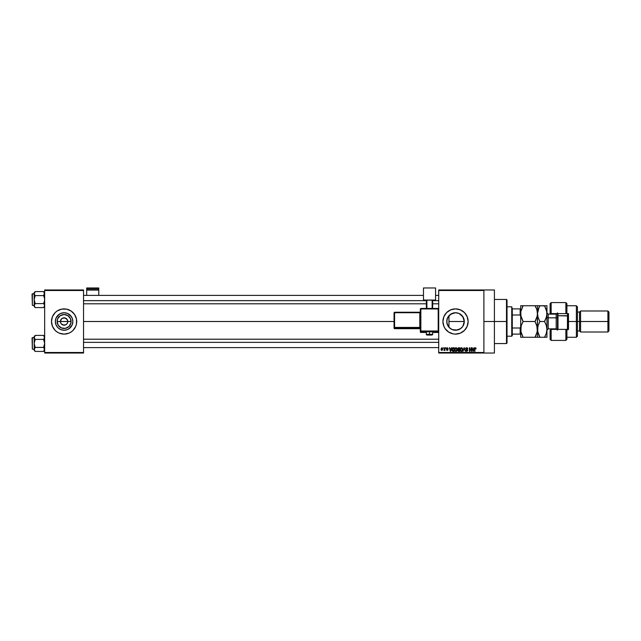<?xml version="1.0" encoding="UTF-8"?>
<svg xmlns="http://www.w3.org/2000/svg" width="641" height="641" viewBox="0 0 641 641"><rect width="100%" height="100%" fill="white"/><g stroke="black" fill="none" stroke-linecap="round" stroke-linejoin="round"><path stroke-width="0.96" d="M60.703 322.904L60.422 321.502A3.678 3.678 0 0 0 64.1 325.179A3.678 3.678 0 0 0 67.778 321.502L71.079 321.502A6.979 6.979 0 0 1 64.1 328.48A6.979 6.979 0 0 1 57.121 321.502L67.778 321.502A3.678 3.678 0 0 1 64.1 325.179A3.678 3.678 0 0 1 60.422 321.502L61.496 318.897L63.379 317.896L64.821 317.896L67.161 319.458L67.778 321.502L67.497 322.904M63.379 325.107L61.039 323.545L62.69 324.899L65.51 324.899L64.1 325.179M72.85 321.502A8.75 8.75 0 0 1 64.1 330.251A8.75 8.75 0 0 1 55.35 321.502L56.015 318.152L57.914 315.308L60.751 313.409L64.1 312.744L67.449 313.409L70.286 315.308L72.185 318.152L72.85 321.502L72.185 324.851L70.286 327.687L67.449 329.586L64.1 330.251L60.751 329.586L57.914 327.687L56.015 324.851L55.35 321.502A8.75 8.75 0 0 1 64.1 312.744A8.75 8.75 0 0 1 72.85 321.502M75.75 326.325L76.471 323.961L76.471 319.042L74.588 314.491L71.103 311.013L66.56 309.13L61.64 309.13L57.097 311.013L55.182 312.584L52.45 316.678L51.488 321.502A12.612 12.612 0 0 0 52.45 326.317L55.182 330.419L57.097 331.982L59.276 333.152L64.1 334.113L68.924 333.152L71.103 331.982L73.018 330.419L75.75 326.325A12.612 12.612 0 0 0 76.712 321.502A12.612 12.612 0 0 1 64.1 334.113A12.612 12.612 0 0 1 51.488 321.502L52.45 326.325M52.45 326.333A12.612 12.612 0 0 0 75.75 326.333M464.116 323.192L464.284 321.502A8.75 8.75 0 0 1 455.527 330.251A8.75 8.75 0 0 1 446.777 321.502L446.945 323.192M460.174 328.921L456.047 330.235L460.607 328.633M453.652 330.051L450.791 328.857M448.147 326.197L446.921 323.088L448.468 326.67L450.968 328.969L449.549 327.888M448.035 326.021L448.468 326.67M464.453 330.411A12.612 12.612 0 0 0 468.138 321.502L467.177 316.678L464.445 312.584L460.358 309.851L455.527 308.89L450.703 309.851L446.617 312.584L443.876 316.678L442.923 321.502A12.612 12.612 0 0 0 445.046 328.504L448.524 331.982L453.067 333.865A12.612 12.612 0 0 0 464.445 330.419L467.177 326.325L468.138 321.502A12.612 12.612 0 0 1 455.527 334.113A12.612 12.612 0 0 1 442.923 321.502L443.876 326.325L445.046 328.504M483.899 321.502L494.411 321.502L494.411 289.972L494.411 321.502L483.899 321.502M83.538 321.502L394.055 321.502L83.538 321.502M67.161 323.545L65.51 324.899M449.181 327.519L448.556 326.79M454.709 330.211L455.727 330.251M461.897 327.511L460.919 328.392M463.884 324.13L463.715 324.594M463.715 318.401L464.14 323.056M446.937 323.152L446.937 319.843M438.716 289.972L483.899 289.972L438.716 289.972L438.716 290.501L483.899 290.501L483.899 352.502L438.716 352.502L438.716 289.972M483.899 289.972L483.899 290.501L438.716 290.501L438.716 353.023L438.716 352.502L483.899 352.502L483.899 353.023L438.716 353.023L483.899 353.023L483.899 289.972L494.411 289.972M443.3 347.767L443.636 348.295L443.3 347.767M445.599 347.767L445.928 348.295L445.599 347.767M451.408 347.767L451.12 348.872L449.958 348.872L449.317 347.767L450.391 351.444L451.761 347.767L451.12 348.872L449.958 348.872L449.317 347.767L450.391 351.444L451.761 347.767L450.743 351.444L449.67 347.767M455.086 348.167L455.959 347.718L455.006 348.287L454.669 349.601L455.006 348.287L455.959 347.718L456.921 348.295L455.959 347.718L454.918 348.432L454.725 350.234L455.358 351.308L456.28 351.452L456.993 350.819L456.921 348.295L457.249 349.722M460.583 348.167L461.456 347.718L460.494 348.287L460.166 349.601L460.494 348.287L461.456 347.718L462.409 348.295L461.456 347.718L460.406 348.432L460.174 349.922L460.743 351.228L461.768 351.452L462.482 350.819L462.409 348.295L462.738 349.722M466.696 347.718L465.654 348.792L467.321 350.186L466.872 351.06L465.751 350.395L466.856 351.492L467.658 350.13L466.015 348.592L466.832 348.167L467.473 349.008L467.698 348.375L466.696 347.718L465.654 348.792L467.273 350.098L466.752 351.068L465.751 350.395L466.76 351.492L467.714 350.491L465.991 348.784L466.672 348.151L467.81 348.96L466.696 347.718M473.947 347.767L473.659 348.872L472.505 348.872L471.864 347.767L472.93 351.444L474.3 347.767L473.659 348.872L472.505 348.872L471.864 347.767L472.93 351.444L474.3 347.767L473.282 351.444L472.217 347.767M453.067 333.865L455.527 334.113L460.358 333.152L464.445 330.419L462.538 331.982M474.973 351.444L474.636 348.952L475.398 347.718L475.918 347.983L474.757 348.143L474.636 351.444L475.069 348.319L476.119 348.872L475.398 347.718L474.636 348.952L474.636 351.444L475.021 348.432L475.382 348.151L475.782 348.92L475.382 348.151L474.973 348.92L475.021 348.432M471.151 347.767L471.151 350.715L469.38 347.767L469.38 351.444L469.717 348.496L471.488 351.444L471.488 347.767L471.151 350.715L469.38 347.767L469.38 351.444L469.717 348.496L471.488 351.444L471.488 347.767L471.127 351.444M464.02 347.767L462.962 351.444L464.196 348.199L465.334 351.444L464.34 347.767L462.962 351.444L464.196 348.199L465.334 351.444L464.34 347.767L465.334 351.444L464.196 348.199L462.962 351.444L464.02 347.767M458.435 347.783L457.642 348.64L457.786 350.883L459.685 351.444L459.685 347.767L458.652 347.767L459.685 347.767L458.652 347.767L457.634 348.848L458.091 349.754L457.73 350.523L458.644 351.444L459.685 351.444L459.685 347.767L459.685 351.444L458.644 351.444L457.73 350.523L458.091 349.754L457.634 348.744M453.211 347.767L452.193 348.392L452.033 350.419L452.666 351.356L454.197 351.444L454.197 347.767L453.211 347.767L454.197 347.767L453.211 347.767L451.945 349.625L452.73 351.38L454.197 351.444L454.197 347.767L454.197 351.444M447.747 348.632L447.242 348.103L447.747 348.632L447.242 348.103L447.747 348.632L447.242 348.103L447.747 348.632L447.242 348.103L446.793 348.52L448.035 349.73L447.274 350.491L446.505 349.73L447.698 349.786L446.457 348.584L447.266 347.718L446.665 347.967L446.545 349.008L447.698 349.786L446.529 349.882L447.202 350.491L447.987 350.026L447.891 349.281L446.809 348.648L447.242 348.103L448.083 348.584L447.266 347.718L448.083 348.584L447.266 347.718L448.083 348.584L447.266 347.718L446.457 348.584L447.698 349.786L446.505 349.73L447.274 350.491L448.035 349.73L446.873 348.76L447.242 348.103L447.747 348.632L447.242 348.103L446.873 348.76L448.019 349.882M444.638 347.767L444.558 349.77L443.925 350.347L444.974 350.443L444.974 347.767L443.925 350.347L444.974 350.443L444.974 347.767L444.638 350.443M441.897 347.718L440.96 349.137L441.833 350.491L442.827 349.105L441.897 347.718L440.96 349.137L441.897 350.491L442.827 349.105L441.897 347.718M448.035 316.975L446.921 319.907L448.147 316.798M448.556 316.213L449.181 315.476M460.607 314.37L463.531 317.952M446.937 319.811L446.777 321.502A8.75 8.75 0 0 1 455.527 312.744A8.75 8.75 0 0 1 464.284 321.502L462.81 326.365L460.39 328.777L457.241 330.083L452.177 329.586L449.341 327.687L447.442 324.851L446.777 321.502L447.442 318.152L450.671 314.218L455.527 312.744L458.884 313.409L462.81 316.638L464.284 321.502L462.77 316.582M461.792 315.388L460.174 314.074M449.549 315.108L453.379 313.016L456.031 312.76L458.772 313.369M458.627 313.313L459.829 313.874M457.289 312.928L455.719 312.752M454.701 312.784L453.652 312.952M453.379 313.016L452.161 313.425M448.948 315.725L448.948 327.279L448.948 321.502L464.284 321.502L448.948 321.502L448.948 315.725L452.177 313.417M67.778 321.502L60.422 321.502A3.678 3.678 0 0 1 64.1 317.824A3.678 3.678 0 0 1 67.778 321.502A3.678 3.678 0 0 0 64.1 317.824A3.678 3.678 0 0 0 60.422 321.502L57.121 321.502L57.65 318.833L60.222 315.701L64.1 314.523L67.978 315.701L70.55 318.833L70.943 322.864L69.036 326.437L65.462 328.344L61.432 327.944L58.299 325.38L57.121 321.502A6.979 6.979 0 0 1 64.1 314.523A6.979 6.979 0 0 1 71.079 321.502L67.778 321.502M44.662 353.023L83.538 353.023L83.538 352.502L44.662 352.502L44.662 290.501L83.538 290.501L83.538 352.502L83.538 289.972L44.662 289.972L83.538 289.972L83.538 290.501L44.662 290.501L44.662 289.972L44.662 352.502L83.538 352.502L83.538 353.023L44.662 353.023L44.662 352.502L44.662 353.023M494.411 353.023L494.411 321.502L494.411 353.023L483.899 353.023M467.898 319.034A12.612 12.612 0 0 0 442.923 321.494A12.612 12.612 0 0 1 455.527 308.89A12.612 12.612 0 0 1 468.138 321.502A12.612 12.612 0 0 0 467.898 319.042M448.524 311.013L446.617 312.584M462.722 316.51L461.897 315.484M51.729 319.042A12.612 12.612 0 0 0 51.488 321.494A12.612 12.612 0 0 1 64.1 308.89A12.612 12.612 0 0 1 76.712 321.502A12.612 12.612 0 0 0 76.471 319.042M76.463 319.034A12.612 12.612 0 0 0 75.75 316.678M75.75 316.67A12.612 12.612 0 0 0 52.45 316.67M52.45 316.678A12.612 12.612 0 0 0 51.737 319.034M71.375 316.638L67.449 313.409M59.236 314.218L56.015 318.152M56.015 324.851L57.914 327.687L60.751 329.586M68.964 328.777L72.185 324.851M61.039 319.458L60.703 320.091M67.497 320.091L65.51 318.104L62.69 318.104M64.821 317.896L64.1 317.824M475.782 348.92L475.382 348.151L475.782 348.92M475.398 347.718L475.918 347.983L475.398 347.718M472.946 350.499L472.617 349.297L473.547 349.297L473.194 350.539M469.717 351.444L469.741 347.767M467.153 347.807L467.626 348.231M466.832 348.167L467.473 349.008L466.544 348.159M466.6 348.151L466.055 349.073M466.672 348.151L465.991 348.784L466.672 348.151L465.991 348.784L466.672 348.151L465.991 348.784L466.912 349.505M466.015 348.592L467.714 350.491L466.76 351.492M465.991 348.72L466.824 349.481M466.087 350.347L466.752 351.068L466.087 350.347L466.752 351.068L466.087 350.347L466.752 351.068L467.377 350.475L465.662 348.68M466.544 351.044L467.273 350.098L465.662 348.92M466.752 351.068L467.377 350.539M467.273 350.098L466.744 349.858L467.273 350.098M465.815 348.191L466.263 347.799M460.166 349.762L461.448 351.492L462.746 349.561M462.409 348.295L461.736 347.759M461.384 351.06L460.639 350.451L461.576 351.06L462.409 349.553L461.448 351.068L460.639 350.451L461.312 351.052M460.607 348.84L460.639 350.451L460.494 349.617L461.456 348.151L461.921 348.303M462.409 349.553L461.456 348.151L462.409 349.553L461.808 350.98M460.494 349.617L460.687 348.664M462.033 348.4L462.401 349.321M461.993 348.367L461.456 348.151M457.73 350.523L458.091 349.754L457.634 348.848L458.091 349.754L457.73 350.523M457.978 348.664L458.299 348.247L457.978 348.984L458.692 349.489L458.035 348.496M458.339 348.231L457.962 348.848L458.379 348.223M458.067 350.387L458.772 351.02L458.059 350.467L458.772 351.02L458.059 350.467L458.772 351.02L458.059 350.467L458.724 349.922L458.059 350.467L458.772 351.02L458.059 350.467L459.349 349.922L459.349 351.02L458.163 350.835L458.371 349.954L458.075 350.595M458.644 348.199L459.349 348.199L459.349 349.489L458.555 349.481L459.349 349.489L459.349 348.199L458.259 348.263M458.724 349.922L459.349 349.922L459.349 351.02L458.772 351.02M454.677 349.762L455.959 351.492L457.249 349.561M456.921 348.295L456.248 347.759M455.887 351.06L455.15 350.451L456.08 351.06L456.913 349.553L455.959 351.068L455.15 350.451L455.823 351.052M455.118 348.84L455.15 350.451L455.006 349.617L455.959 348.151L456.913 349.553L456.32 350.98M455.006 349.617L455.19 348.664M456.713 348.64L456.905 349.321M453.139 351.444L451.945 349.625M453.259 351.444L452.73 351.38M451.961 349.337L452.057 348.728M452.121 348.552L452.362 348.119M452.474 347.999L452.891 347.799M452.522 350.699L453.86 351.02L453.86 348.199L452.73 348.311L453.259 348.199L452.282 349.633L452.786 350.947L452.418 348.736L453.86 348.199L453.86 351.02L452.746 350.923L452.306 350.05M452.786 350.947L453.267 351.02L452.786 350.947M452.418 348.736L452.298 350.002M450.647 350.539L451.008 349.297L450.07 349.297L450.543 351.068L450.07 349.297L451.008 349.297L450.487 350.851M447.202 348.912L446.793 348.52L447.242 348.103L447.122 348.88M448.035 349.73L447.202 350.491M447.274 350.491L446.505 349.73M446.841 349.682L447.698 349.786L446.457 348.504M447.338 350.106L447.586 349.561M447.266 350.114L447.698 349.786M447.306 349.441L446.457 348.584L447.266 347.718M444.638 350.018L443.925 350.347L444.574 349.706M441.777 350.483L441.072 349.842M442.194 350.002L442.49 349.113L441.881 348.103L442.49 349.113L441.986 350.106L442.482 348.944L441.881 348.103L441.296 349.113L441.905 350.114L441.296 349.113L441.905 350.114L441.296 349.113L441.881 348.103L441.296 349.113M441.601 350.002L441.304 349.273M442.298 348.327L442.482 348.944M472.898 350.306L472.617 349.297L473.547 349.297L473.234 350.371M458.555 349.481L457.978 348.984M441.304 348.944L441.593 348.215M506.494 321.502L506.494 343.568L506.494 321.502L494.411 321.502L506.494 321.502L506.494 299.435L506.494 321.502L507.023 321.502L506.494 321.502M507.023 343.039L507.023 321.502L507.023 343.039L506.494 343.568L494.411 343.568M507.023 299.956L507.023 321.502L507.023 299.956L506.494 299.435L494.411 299.435M44.582 306.118L44.582 305.076L44.021 307.119L44.662 305.597L44.021 304.074L44.582 305.068M35.223 295.589L34.229 298.546L34.229 306.11L34.149 292.657L34.229 294.099L35.223 291.583L34.79 292.056L35.223 291.583L43.588 291.583L35.223 291.583L34.149 292.657L35.223 291.583L34.149 293.586L34.229 300.629L35.223 303.594L34.229 305.068L35.223 303.594L43.588 303.594L44.582 300.637L44.582 298.546L43.588 295.589L44.357 294.62L43.588 295.589L44.582 298.546L44.582 300.637L43.588 303.594L35.223 303.594L34.149 305.597L35.223 307.6L43.588 307.6L44.662 306.526L43.588 307.6L44.021 307.119L43.588 307.6L35.223 307.6L34.79 307.119L34.149 305.597L35.223 303.594L34.149 299.587L35.223 295.589L34.229 294.107L35.223 295.589L43.588 295.589L44.582 293.065L43.588 295.589L35.223 295.589L34.79 295.108M32.362 305.372L32.05 294.123L34.149 293.81L32.362 293.81L32.362 305.372L34.149 305.372L32.362 305.372L32.05 294.123L32.362 305.372M44.662 292.657L43.588 291.583L44.582 294.099L44.021 292.064M43.588 303.594L44.021 304.074M43.588 307.6L44.357 306.63L43.588 307.6M35.223 303.594L34.149 305.597L34.149 306.526L34.229 305.076L34.149 306.526L35.223 307.6M34.454 306.622L34.454 304.563M34.229 294.099L34.149 293.586M44.365 292.56L44.662 293.586M44.357 294.62L43.588 295.589M83.538 300.645L426.369 300.645L83.538 300.645M432.675 300.645L438.716 300.645L432.675 300.645M438.716 342.358L83.538 342.358L438.716 342.358M511.75 306.791L512.271 308.89L511.75 306.791L507.023 306.791L511.75 306.791L511.75 336.213L507.023 336.213L511.75 336.213L511.75 306.791M512.271 335.684L511.75 336.213L512.271 334.113L512.271 335.684M512.271 315.003L512.271 328L512.271 308.89L512.271 315.003L520.155 315.003L520.684 316.245L520.155 315.003L520.155 308.89L512.271 308.89L520.155 308.89L520.155 315.003L512.271 315.003M512.271 334.113L512.271 328L512.271 334.113L520.684 334.113L520.155 334.113L520.155 328L512.271 328L520.155 328L520.155 334.113L512.271 334.113M520.684 308.89L520.155 308.89L520.684 308.89M520.684 326.75L520.155 328L520.684 326.75M34.454 292.56L34.79 292.064L34.454 292.56M44.365 306.622L44.021 307.119L44.365 306.622M44.582 348.896L43.588 347.414L35.223 347.414L43.588 347.414L44.582 344.457L44.582 342.366L43.588 339.41L44.357 338.44L43.588 339.41L44.662 343.408L43.588 347.414L44.662 349.417L44.021 350.939L44.582 348.896L43.588 351.42L44.582 349.938L43.588 351.42L35.223 351.42L34.149 349.417L35.223 347.414L34.149 343.408L35.223 339.41L34.229 337.927L35.223 339.41L43.588 339.41L44.662 337.406L43.588 339.41L35.223 339.41L34.79 338.929M35.223 339.41L34.229 342.366L34.229 349.93L34.149 336.477L34.229 337.919L35.223 335.403L34.79 335.876L35.223 335.403L43.588 335.403L35.223 335.403L34.149 336.477L35.223 335.403L34.149 337.406L34.229 344.449L35.223 347.414L34.149 349.417L35.223 351.42L43.588 351.42L44.582 349.93M32.362 349.185L32.05 337.943L34.149 337.631L32.362 337.631L32.362 349.185L34.149 349.185L32.362 349.185L32.05 337.943L32.362 349.185M43.588 335.403L44.582 337.919L43.588 335.403L44.662 336.477M35.223 347.414L34.149 349.417L34.149 350.347L34.229 348.896L34.149 350.347L35.223 351.42M34.454 350.443L34.454 348.384M34.229 337.919L34.149 337.406M44.365 336.373L44.662 337.406M44.357 338.44L43.588 339.41M44.365 348.384L44.021 347.887L44.357 348.384M43.588 347.414L44.021 347.887M34.454 336.373L34.79 335.876L34.454 336.373M566.916 303.666L566.916 313.617L568.495 313.617L568.495 329.378L551.156 329.378L550.106 330.435L550.106 339.361L551.156 340.411L551.156 329.378L551.156 340.411L565.867 340.411L565.867 329.378L551.156 329.378L551.156 328.857L550.106 330.435L550.106 339.321M556.412 314.13L556.412 313.617L556.412 314.13M576.371 321.502L577.429 321.502L577.429 306.791L577.429 321.502L580.578 321.502L580.578 310.989L580.578 321.502L608.95 321.502L608.95 312.039L608.95 330.956L608.95 321.502L607.9 321.502L607.9 310.989L607.9 321.502L580.578 321.502L580.578 332.006L580.578 321.502L579.528 321.502L579.528 312.039L579.528 321.502L577.429 321.502L577.429 336.213L577.429 321.502L576.371 321.502L576.371 305.741L576.371 321.502L568.495 321.502L576.371 321.502L576.371 337.262L576.371 321.502M550.106 303.722L550.106 312.568L551.156 314.146L551.156 302.584L551.156 313.617L565.867 313.617L565.867 302.584L565.867 313.617L568.495 313.617L568.495 329.378L566.916 329.378L566.916 339.329M550.106 312.736L550.106 314.146L550.106 312.568L551.156 313.617L566.916 313.617L566.916 303.634L565.867 302.584L551.156 302.584L550.106 303.634L550.106 312.568M556.412 328.873L556.412 329.378L556.412 328.873M608.95 330.956L607.9 332.006L607.9 321.502L607.9 332.006L580.578 332.006L579.528 330.956L579.528 321.502L579.528 330.956L577.429 330.956M566.916 339.361L566.916 329.378L565.867 329.378L565.867 340.411L566.916 339.361M557.462 313.617L557.462 315.981L557.982 315.717L557.982 313.617L557.982 315.717L567.966 315.981L567.966 313.617L567.966 329.795M567.445 313.617L567.445 315.717L567.445 313.617M556.196 328.817L556.196 314.146L548.215 314.146L548.215 317.824A1.258 0.633 0 0 1 546.949 317.191A1.258 0.633 180 0 0 548.215 317.824L548.215 328.817M548.215 314.186L548.215 328.857L556.196 328.857L556.196 317.824A1.258 0.633 180 0 0 557.462 317.191A1.258 0.633 0 0 1 556.196 317.824L548.215 317.824L556.196 317.824L556.196 314.186M522.135 319.619L523.12 321.502L522.135 323.376L523.12 321.502L535.059 321.502L536.036 319.619L535.059 321.502L523.12 321.502L521.357 317.672L520.684 313.617L520.861 315.668L520.861 311.558L523.12 305.741L522.135 307.616L523.12 305.741L520.684 305.741L520.684 329.378L521.357 325.332L523.12 321.502L520.861 315.676L520.861 311.558L523.12 305.741L535.059 305.741L520.684 305.741L520.684 329.378L521.365 333.44L520.684 329.378L520.684 337.262L523.12 337.262L520.861 331.453M537.102 316.694L535.059 321.502L537.31 327.311L537.318 331.421L535.059 337.262L523.12 337.262L537.495 337.262L535.059 337.262L537.318 331.437L536.813 325.316L537.495 329.378L536.813 333.432L537.318 331.437M536.813 305.741L536.036 305.741L537.495 305.741L537.495 313.617L537.495 305.741L535.059 305.741L536.813 309.563L537.495 313.617L537.495 337.262L537.318 311.582L537.318 315.684L535.059 321.502L537.11 326.341M521.365 337.262L523.12 337.262L520.684 337.262L521.125 326.117M522.463 322.711L521.357 325.332M536.036 335.387L535.059 337.262L536.036 335.387M538.095 317.415L537.495 313.617L537.671 315.668L537.495 313.617L537.126 316.582M536.036 307.616L535.059 305.741L536.036 305.741L535.059 305.741L536.813 309.563L537.495 313.617L538.953 307.616L538.176 309.555L539.93 305.741L537.671 305.741L546.949 305.741L546.949 337.262L545.499 337.262L546.949 337.262L546.949 305.741L544.513 305.741L546.268 309.563L546.949 313.617L546.268 317.688L544.513 321.502L545.491 319.619L544.513 321.502L545.058 322.495M537.318 327.319L537.495 329.378L538.176 325.332L539.93 321.502L538.953 323.376L539.93 321.502L538.176 317.672L537.495 313.617L538.176 309.563L539.93 305.741L538.953 307.616M521.061 332.391L523.12 337.262M538.176 325.332L539.93 321.502L544.513 321.502L546.268 325.308L546.949 329.378L546.276 333.424L544.513 337.262L545.491 335.387L544.513 337.262L545.491 337.262L539.93 337.262L537.671 331.453L537.855 326.445M538.536 318.673L539.93 321.502L544.513 321.502L546.581 316.614M537.863 310.653L537.671 311.55M538.184 337.262L539.93 337.262L537.671 337.262L539.93 337.262L538.953 335.387L539.93 337.262L544.513 337.262L546.276 333.424M538.015 332.919L537.887 332.455M539.93 337.262L538.184 333.456L537.495 329.378M546.541 332.511L546.773 331.429M544.513 321.502L546.268 325.308L546.949 329.378M546.557 326.317L546.428 325.836M546.268 305.741L544.513 305.741L546.773 311.566L546.773 315.676M544.634 305.949L539.93 305.741M546.356 309.827L545.723 308.137M567.966 329.378L567.966 315.981L567.445 315.717L567.445 329.378L567.445 315.717L557.982 315.717L557.982 329.378L557.982 315.717L557.462 315.981L557.462 329.795M557.462 315.981L557.462 329.378M98.778 295.389L98.778 287.977L98.778 289.019L86.695 289.019L86.695 287.977L98.778 287.977L86.695 287.977L86.695 295.389L86.695 290.101L98.778 290.101L98.778 295.389M86.695 290.101L98.778 290.101L98.778 289.019L86.695 289.019L86.695 290.101M430.728 331.886L432.675 331.782L429.526 331.669L429.526 335.027L426.898 334.931L429.526 335.027L429.526 334.298L426.369 334.41L429.526 334.298L429.526 331.669L426.369 331.782L428.316 331.886M420.857 308.938L438.716 308.962L438.196 308.433L420.857 308.433L420.328 308.962L420.857 308.938L420.857 308.433L420.328 308.962L420.328 331.012L420.857 331.541L438.196 331.541A0.529 0.529 0 0 0 438.716 331.012A0.529 0.529 180 0 1 438.196 331.541L438.196 330.996L420.328 331.012L420.857 331.541A0.529 0.529 180 0 1 420.328 331.012L420.857 332.471L426.369 332.471L420.857 332.471L420.857 308.938L438.196 308.938L438.196 330.996L420.857 330.996L420.857 308.938L420.328 308.962L420.328 331.942A0.529 0.529 0 0 0 420.857 332.471L420.857 331.541L438.196 331.541L438.196 332.471L432.675 332.471L438.196 332.471A0.529 0.529 -0 0 0 438.716 331.942L438.196 332.471L438.196 331.958M435.568 300.052L435.568 300.501L432.675 300.501L435.568 300.501L435.568 287.977L423.477 287.977L423.477 300.052L435.568 300.052L423.477 300.052L423.477 300.501L423.477 287.977L435.568 287.977L435.568 300.052M426.369 300.501L423.477 300.501L426.369 300.501M432.675 300.18L426.369 300.18L426.369 308.433L426.369 300.18L432.146 300.164L432.146 308.433L432.146 300.164L432.675 300.18L432.675 308.433L432.675 300.18M426.898 308.433L426.898 300.164L426.898 308.433M429.526 331.669L426.369 331.782L426.369 334.41C426.057 334.963 427.106 335.171 429.526 335.027C431.569 335.195 432.619 334.987 432.675 334.41L429.526 334.298L432.675 334.41L432.675 331.782L429.526 331.669M394.584 312.728L419.799 312.728L419.799 327.431L420.328 327.415L419.799 327.976A0.529 0.529 180 0 1 420.328 328.496A0.529 0.529 -0 0 0 419.799 327.976L419.799 327.431L394.584 327.431L394.584 327.976L394.055 327.447L394.584 327.976A0.529 0.529 180 0 1 394.055 327.447L394.055 328.152A0.529 0.529 0 0 0 394.584 328.681L394.584 327.976L419.799 327.976L419.799 328.681A0.529 0.529 180 0 1 420.328 329.202A0.529 0.529 -0 0 0 419.799 328.681L394.584 328.681L394.584 327.976L419.799 327.976L419.799 328.681L394.584 328.681L394.055 328.152L394.055 327.447L394.584 327.431L394.584 312.728L419.799 312.728L419.799 327.431L394.584 327.431L394.584 312.728L394.055 312.744L394.055 327.447L394.055 312.744L394.584 312.223L394.055 312.744L394.584 312.223L394.584 312.728L394.584 312.223L419.799 312.223A0.529 0.529 -0 0 0 420.328 311.694L419.799 312.223L394.584 312.223M419.799 312.728L419.799 312.223L420.328 312.712L419.799 312.728M426.369 332.471L420.857 332.471A0.529 0.529 180 0 1 420.328 331.942M420.857 308.433L438.196 308.433L438.716 308.962L438.196 308.433L438.196 330.996L438.716 331.012L438.196 330.996L438.196 332.471L432.675 332.471M83.538 295.389L423.477 295.389M435.568 295.389L438.716 295.389M83.538 303.794L426.369 303.794M432.675 303.794L438.716 303.794M438.716 347.614L83.538 347.614M438.716 339.209L83.538 339.209M566.916 305.741L576.371 305.741L577.429 306.791M608.95 312.039L607.9 310.989L580.578 310.989L579.528 312.039L577.429 312.039M566.916 337.262L576.371 337.262L577.429 336.213M548.215 328.857L546.949 330.115M556.196 328.857L557.462 330.115M556.196 314.146L557.462 312.88M548.215 314.146L546.949 312.88M420.328 329.21L419.799 328.681L394.584 328.681L394.055 328.152M438.716 331.942L438.196 332.471"/></g></svg>
